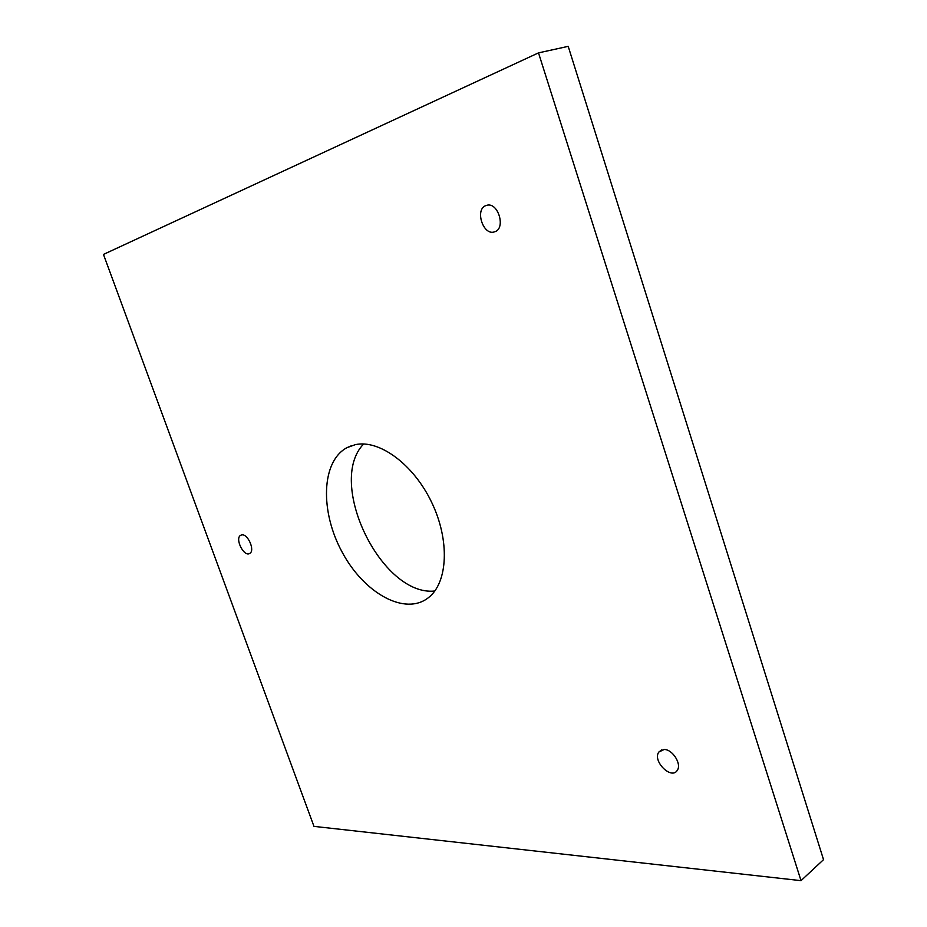 <?xml version="1.0" encoding="UTF-8"?>
<svg xmlns="http://www.w3.org/2000/svg" width="927" height="927" viewBox="0 0 927 927"><rect width="100%" height="100%" fill="white"/><g stroke="black" fill="none" stroke-linecap="round" stroke-linejoin="round"><path stroke-width="1.39" d="M313.975 826.374L103.465 254.415L538.506 52.874L568.205 46.35L823.535 859.653L801.009 880.65L313.975 826.374M538.506 52.874L801.009 880.65M355.273 444.67C379.259 439.271 413.569 464.334 431.681 502.388C450.001 540.348 447.926 582.504 428.587 597.544C405.226 616.328 364.102 593.28 342.248 552.318C319.931 511.669 321.136 461.379 346.999 447.648L355.273 444.67M486.072 205.527L486.594 205.365C498.135 201.449 506.293 228.842 494.531 231.831C483.164 236.165 474.439 209.143 486.072 205.527M241.727 534.925C247.88 533.488 255.331 550.742 249.722 553.419C243.94 557.382 234.461 538.286 240.719 535.273L241.727 534.925M664.149 749.491C672.504 749.283 681.878 763.987 677.336 770.233C671.635 780.372 652.11 761.032 658.842 752.04L664.149 749.491M434.798 591.02C381.472 596.71 326.084 482.295 363.662 443.987M351.797 445.597L346.999 447.648M658.842 752.04L661.89 749.769"/></g></svg>
